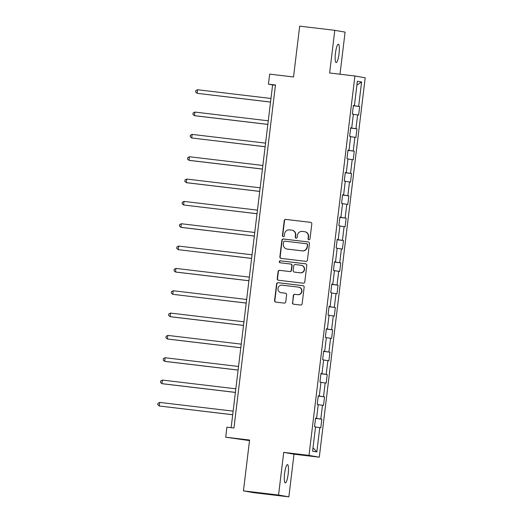 <?xml version="1.0" encoding="UTF-8"?>
<svg xmlns="http://www.w3.org/2000/svg" width="523" height="523" viewBox="0 0 523 523"><rect width="100%" height="100%" fill="white"/><g stroke="black" fill="none" stroke-linecap="round" stroke-linejoin="round"><path stroke-width="0.78" d="M308.923 239.717A0.994 0.974 -80.1 0 0 310.002 238.848L311.813 223.916A1.419 1.386 -80.1 0 0 310.603 222.347L285.787 219.399A1.419 1.386 -80.1 0 0 284.237 220.641L282.433 235.572A0.994 0.974 -80.1 0 0 283.276 236.671A0.994 0.974 -80.1 0 0 284.362 235.801L284.597 233.866A4.53 4.439 -80.1 0 1 289.552 229.898L291.618 230.14A4.53 4.439 -80.1 0 1 295.488 235.16L295.253 237.096A0.994 0.974 -80.1 0 0 296.103 238.194A0.994 0.974 -80.1 0 0 297.182 237.324L297.417 235.389A4.53 4.439 -80.1 0 1 302.372 231.421L304.438 231.663A4.53 4.439 -80.1 0 1 308.309 236.684L308.073 238.619A0.994 0.974 -80.1 0 0 308.923 239.717M288.166 474.067A9.231 1.804 96.8 0 0 287.473 464.594A9.231 1.804 96.8 0 0 284.604 473.446A9.231 1.804 96.8 0 0 285.296 482.925A9.231 1.804 96.8 0 0 288.166 474.067M339.035 53.732A9.231 1.804 96.8 0 0 338.342 44.252A9.231 1.804 96.8 0 0 335.472 53.104A9.231 1.804 96.8 0 0 336.165 62.583A9.231 1.804 96.8 0 0 339.035 53.732M292.422 302.654A1.419 1.386 -80.1 0 0 293.632 304.223L300.594 305.046A1.419 1.386 -80.1 0 0 302.144 303.804L304.151 287.225A1.419 1.386 -80.1 0 0 302.941 285.656L278.125 282.708A1.419 1.386 -80.1 0 0 276.582 283.95L274.575 300.529A1.419 1.386 -80.1 0 0 275.778 302.098L284.192 303.098A1.419 1.386 -80.1 0 0 285.741 301.856L286.597 294.763A1.419 1.386 -80.1 0 0 285.388 293.194L281.217 292.697A3.785 3.713 -80.1 0 1 278.001 288.395A3.785 3.713 -80.1 0 1 282.126 285.179L298.463 287.12A3.785 3.713 -80.1 0 1 301.686 291.416A3.785 3.713 -80.1 0 1 297.554 294.639L294.835 294.312A1.419 1.386 -80.1 0 0 293.285 295.554L292.703 302.699A1.419 1.386 -80.1 0 0 293.71 304.229M339.996 74.22L345.088 32.125L334.792 30.321L299.679 26.15L293.527 76.973L269.652 74.135L268.436 84.157L275.464 84.994L233.951 428.023L226.93 427.186L225.714 437.208L249.523 440.621M278.55 495.046L288.853 496.85L294.011 454.186L283.714 452.382L278.55 495.046L243.443 490.875L249.589 440.046L225.714 437.208M283.714 452.382L308.995 455.389L354.908 75.992L365.204 77.796L319.291 457.194L308.995 455.389M334.792 30.321L329.627 72.985L354.908 75.992M305.883 261.343A1.419 1.386 -80.1 0 0 307.432 260.101L309.439 243.522A1.419 1.386 -80.1 0 0 308.23 241.953L283.414 238.998A1.419 1.386 -80.1 0 0 281.871 240.24L279.864 256.826A1.419 1.386 -80.1 0 0 281.067 258.395L305.883 261.343M306.792 265.37L304.785 281.956A1.419 1.386 -80.1 0 1 303.242 283.198L278.426 280.243A1.419 1.386 -80.1 0 1 277.216 278.674L278.073 271.581A1.419 1.386 -80.1 0 1 279.622 270.339L289.69 271.535A1.419 1.386 -80.1 0 0 291.239 270.293L291.808 265.586A1.419 1.386 -80.1 0 0 290.598 264.017L280.119 262.768A0.994 0.974 -80.1 0 1 279.275 261.644A0.994 0.974 -80.1 0 1 280.361 260.807L305.589 263.801A1.419 1.386 -80.1 0 1 306.792 265.37M288.853 496.85L253.74 492.679L243.443 490.875M321.835 419.185L320.815 419.008L322.482 405.26L323.495 405.443L324.535 396.852L323.521 396.669L325.182 382.928L326.195 383.104L327.235 374.514L326.221 374.337L327.882 360.595L328.902 360.772L329.941 352.182L328.921 352.005L330.588 338.257L331.602 338.44L332.641 329.85L331.628 329.673L333.288 315.925L334.308 316.101L335.348 307.511L334.328 307.334L335.995 293.593L337.008 293.769L338.048 285.179L337.034 285.002L338.695 271.26L339.708 271.437L340.748 262.847L339.734 262.67L341.395 248.922L342.415 249.098L343.454 240.515L342.434 240.332L344.101 226.59L345.115 226.766L346.154 218.176L345.141 217.999L346.801 204.258L347.821 204.434L348.861 195.844L347.841 195.667L349.508 181.919L350.521 182.102L351.561 173.512L350.547 173.329L352.208 159.587L353.228 159.763L354.267 151.173L353.247 150.997L354.914 137.255L355.928 137.431L356.967 128.841L355.954 128.665L357.614 114.916L358.628 115.099L359.667 106.509L358.654 106.326L361.602 81.993L357.366 81.248L354.424 105.587L353.404 105.411L352.365 114.001L353.385 114.177L351.718 127.919L350.704 127.743L349.665 136.333L350.678 136.51L349.018 150.258L348.004 150.075L346.965 158.665L347.978 158.848L346.318 172.59L345.298 172.413L344.258 181.004L345.278 181.18L343.611 194.922L342.598 194.746L341.558 203.336L342.572 203.512L340.911 217.261L339.891 217.078L338.852 225.668L339.872 225.851L338.204 239.593L337.191 239.416L336.152 248.007L337.165 248.183L335.505 261.925L334.485 261.748L333.445 270.339L334.465 270.515L332.798 284.257L331.785 284.081L330.745 292.671L331.759 292.847L330.098 306.596L329.085 306.419L328.045 315.009L329.059 315.186L327.398 328.928L326.378 328.751L325.339 337.342L326.359 337.518L324.691 351.26L323.678 351.083L322.639 359.674L323.652 359.85L321.991 373.599L320.972 373.415L319.932 382.006L320.952 382.189L319.285 395.931L318.272 395.754L317.232 404.344L318.246 404.521L316.585 418.263L315.572 418.086L314.532 426.676L315.546 426.853L312.597 451.192L316.833 451.937L319.775 427.598L320.795 427.775L321.835 419.185L315.526 418.433M315.539 418.328L320.815 419.008M318.226 404.717L322.482 405.26M316.585 418.263L315.559 418.158M318.239 395.996L323.521 396.669M320.926 382.385L325.182 382.928M319.285 395.931L318.265 395.826M320.945 373.664L326.221 374.337M323.632 360.046L327.882 360.595M321.991 373.599L320.965 373.487M323.645 351.325L328.921 352.005M326.332 337.714L330.588 338.257M324.691 351.26L323.665 351.155M326.352 328.993L331.628 329.673M329.032 315.382L333.288 315.925M327.398 328.928L326.372 328.823M329.052 306.661L334.328 307.334M331.739 293.043L335.995 293.593M330.098 306.596L329.072 306.485M331.759 284.322L337.034 285.002M334.439 270.711L338.695 271.26M332.798 284.257L331.778 284.152M334.459 261.99L339.734 262.67M337.145 248.379L341.395 248.922M335.505 261.925L334.478 261.82M337.158 239.658L342.434 240.332M339.845 226.041L344.101 226.59M338.204 239.593L337.185 239.482M339.865 217.326L345.141 217.999M342.552 203.709L346.801 204.258M340.911 217.261L339.885 217.15M342.565 194.987L347.841 195.667M345.252 181.376L349.508 181.919M343.611 194.922L342.585 194.818M345.272 172.655L350.547 173.329M347.952 159.044L352.208 159.587M346.318 172.59L345.291 172.479M347.972 150.323L353.247 150.997M350.658 136.706L354.914 137.255M349.018 150.258L347.991 150.147M350.672 127.985L355.954 128.665M353.358 114.374L357.614 114.916M351.718 127.919L350.698 127.815M353.378 105.653L358.654 106.326M356.908 85.066L361.602 81.993M354.424 105.587L353.398 105.483M294.011 454.186L319.291 457.194M268.436 84.157L272.614 84.889L231.133 427.69M313.016 447.766L316.833 451.937M315.519 427.049L319.775 427.598M275.431 85.223L272.614 84.889M353.365 105.757L359.667 106.509M350.665 128.089L356.967 128.841M347.958 150.428L354.267 151.173M345.258 172.76L351.561 173.512M342.552 195.092L348.861 195.844M339.852 217.431L346.154 218.176M337.145 239.763L343.454 240.515M334.445 262.095L340.748 262.847M331.745 284.427L338.048 285.179M329.039 306.766L335.348 307.511M326.339 329.098L332.641 329.85M323.632 351.43L329.941 352.182M320.932 373.768L327.235 374.514M318.232 396.101L324.535 396.852M309.008 239.724A0.994 0.974 -80.1 0 1 308.354 238.665L308.59 236.736A4.53 4.439 -80.1 0 0 304.955 231.748L304.68 231.702M291.86 230.172L292.135 230.225A4.53 4.439 -80.1 0 1 295.763 235.213L295.534 237.141A0.994 0.974 -80.1 0 0 296.188 238.2M310.806 222.386L286.068 219.444A1.419 1.386 -80.1 0 0 284.519 220.686L282.714 235.618A0.994 0.974 -80.1 0 0 283.368 236.677M308.433 241.992L283.695 239.05A1.419 1.386 -80.1 0 0 282.145 240.292L280.138 256.871A1.419 1.386 -80.1 0 0 281.145 258.401M307.321 244.836A0.994 0.974 -80.1 0 0 306.478 243.738L284.695 241.149A0.994 0.974 -80.1 0 0 283.61 242.018L283.361 244.058A4.53 4.439 -80.1 0 0 287.232 249.079L302.117 250.844A4.53 4.439 -80.1 0 0 307.073 246.876L307.602 244.888A0.994 0.974 -80.1 0 0 306.753 243.783M286.996 249.04L287.271 249.092A4.53 4.439 -80.1 0 0 287.513 249.125L287.232 249.079M307.602 244.888L307.354 246.921A4.53 4.439 -80.1 0 1 302.399 250.896L287.513 249.125M290.873 264.063A1.419 1.386 -80.1 0 1 292.082 265.632L291.514 270.345A1.419 1.386 -80.1 0 1 289.964 271.581L279.903 270.384A1.419 1.386 -80.1 0 0 278.354 271.627L277.497 278.726A1.419 1.386 -80.1 0 0 278.504 280.256M305.785 263.84L280.635 260.853A0.994 0.974 -80.1 0 0 280.23 262.781M300.13 272.777A3.785 3.713 -80.1 0 0 304.262 269.554A3.785 3.713 -80.1 0 0 301.039 265.259L295.286 264.573A1.419 1.386 -80.1 0 0 293.736 265.815L293.168 270.522A1.419 1.386 -80.1 0 0 294.377 272.091L300.411 272.823A3.785 3.713 -80.1 0 0 304.536 269.606A3.785 3.713 -80.1 0 0 301.516 265.338L301.241 265.285M300.411 272.823L294.652 272.143M298.666 287.147L298.94 287.199A3.785 3.713 -80.1 0 1 301.961 291.468A3.785 3.713 -80.1 0 1 297.835 294.684L295.109 294.364A1.419 1.386 -80.1 0 0 293.56 295.606L292.703 302.699M281.021 292.664L281.296 292.717A3.785 3.713 -80.1 0 0 281.498 292.743L281.217 292.697M285.591 293.233L281.498 292.743M303.144 285.695L278.406 282.753A1.419 1.386 -80.1 0 0 276.857 283.996L274.85 300.581A1.419 1.386 -80.1 0 0 275.856 302.104M270.973 98.468L197.557 89.74L197.119 93.316L270.535 102.083M197.557 89.74L195.805 90.629L195.635 92.061L197.119 93.316L270.541 102.044M268.266 120.8L194.85 112.072L194.419 115.655L195.112 115.773L267.828 124.415M194.85 112.072L193.105 112.968L192.928 114.4L194.419 115.655L267.835 124.376M265.566 143.132L192.15 134.404L191.712 137.987L265.128 146.754M192.15 134.404L190.398 135.3L190.228 136.732L191.712 137.987L265.135 146.715M262.866 165.471L189.444 156.743L189.012 160.319L189.705 160.443L262.428 169.086M189.444 156.743L187.698 157.632L187.528 159.064L189.012 160.319L262.428 169.047M260.16 187.803L186.744 179.075L186.312 182.651L187.005 182.775L259.722 191.418M186.744 179.075L184.998 179.971L184.822 181.403L186.312 182.651L259.728 191.379M257.46 210.135L184.037 201.407L183.606 204.99L257.022 213.757M184.037 201.407L182.292 202.303L182.122 203.735L183.606 204.99L257.022 213.717M254.753 232.474L181.337 223.746L180.906 227.322L181.599 227.446L254.315 236.089M181.337 223.746L179.592 224.635L179.415 226.067L180.906 227.322L254.322 236.05M252.053 254.806L178.637 246.078L178.199 249.654L251.615 258.421M178.637 246.078L176.885 246.974L176.715 248.405L178.199 249.654L251.622 258.382M249.347 277.138L175.931 268.41L175.499 271.993L176.192 272.11L248.909 280.759M175.931 268.41L174.185 269.306L174.009 270.737L175.499 271.993L248.915 280.72M246.647 299.47L173.231 290.742L172.793 294.325L246.209 303.092M173.231 290.742L171.485 291.638L171.309 293.07L172.793 294.325L246.215 303.052M243.947 321.808L170.524 313.081L170.093 316.657L170.792 316.781L243.509 325.424M170.524 313.081L168.779 313.97L168.609 315.402L170.093 316.657L243.509 325.384M241.24 344.141L167.824 335.413L167.393 338.996L168.086 339.113L240.802 347.756M167.824 335.413L166.079 336.309L165.902 337.74L167.393 338.996L240.809 347.723M238.54 366.473L165.118 357.745L164.686 361.328L165.386 361.452L238.102 370.094M165.118 357.745L163.372 358.641L163.202 360.072L164.686 361.328L238.109 370.055M235.834 388.811L162.418 380.084L161.986 383.66L162.679 383.784L235.396 392.427M162.418 380.084L160.672 380.973L160.496 382.405L161.986 383.66L235.402 392.387M233.134 411.143L159.718 402.416L159.28 405.998L232.696 414.759M159.718 402.416L157.966 403.311L157.796 404.743L159.28 405.998L232.702 414.719"/></g></svg>
